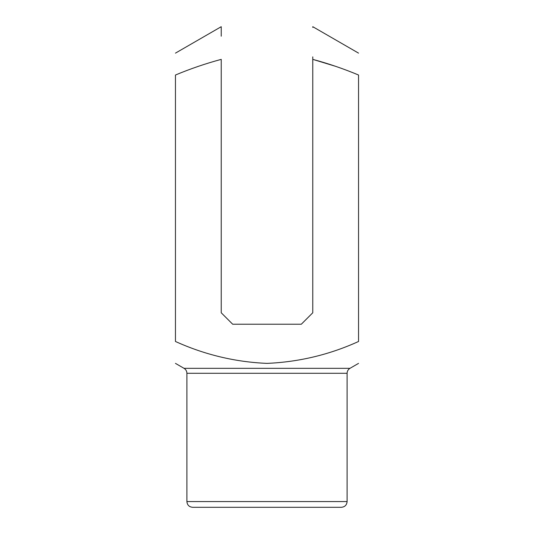 <?xml version="1.0" encoding="UTF-8"?>
<svg xmlns="http://www.w3.org/2000/svg" width="534" height="534" viewBox="0 0 534 534"><rect width="100%" height="100%" fill="white"/><g stroke="black" fill="none" stroke-linecap="round" stroke-linejoin="round"><path stroke-width="0.8" d="M312.77 56.864L312.77 59.367C328.397 63.573 343.656 68.793 358.541 75.02L358.541 341.486C329.478 354.696 298.973 361.992 267.02 363.38C235.287 362.045 204.769 354.75 175.459 341.486L175.459 75.02C190.324 68.799 205.583 63.579 221.23 59.367L221.23 312.77L232.67 324.211L301.33 324.211L312.77 312.77L312.77 59.367L335.786 66.383M347.1 373.286L186.9 373.286L186.9 501.58L347.1 501.58L347.1 373.286C347.173 371.13 348.128 369.475 349.964 368.333L184.036 368.333L175.459 363.38M347.1 501.58C346.76 505.051 344.851 506.96 341.38 507.3L192.62 507.3C189.143 506.96 187.24 505.051 186.9 501.58M221.23 36.199L221.23 26.7L175.459 53.126M358.541 53.126L312.77 26.7L312.77 27.401M349.964 368.333L358.541 363.38M184.036 368.333C185.872 369.475 186.827 371.13 186.9 373.286"/></g></svg>
